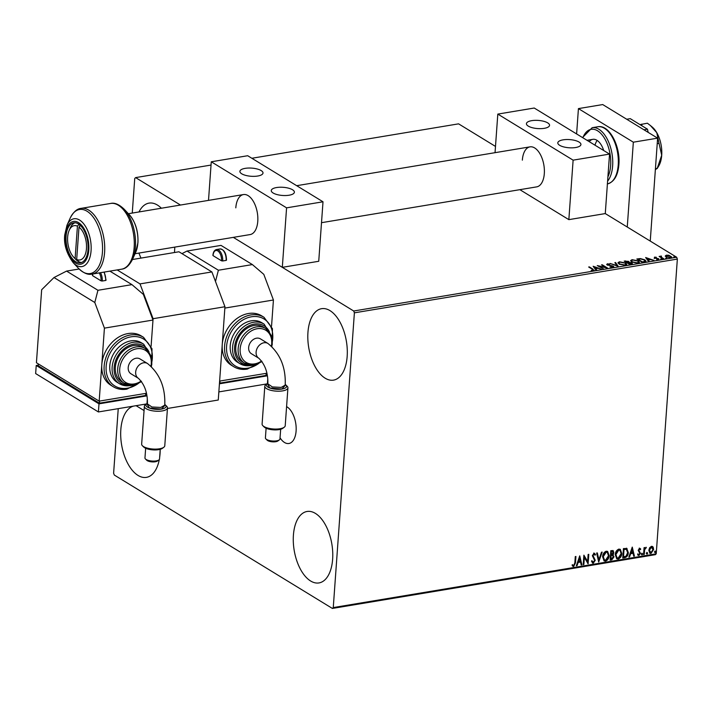 <?xml version="1.0" encoding="UTF-8"?>
<svg xmlns="http://www.w3.org/2000/svg" width="713" height="713" viewBox="0 0 713 713"><rect width="100%" height="100%" fill="white"/><g stroke="black" fill="none" stroke-linecap="round" stroke-linejoin="round"><path stroke-width="1.07" d="M280.049 437.827A19.064 10.053 -99.5 0 0 288.908 443.495A19.064 10.053 -99.5 0 0 296.1 431.009A19.064 10.053 -99.5 0 0 286.581 406.633M332.632 559.197A36.22 19.099 80.5 0 1 318.969 582.931A36.22 19.099 80.5 0 1 293.408 535.205A36.22 19.099 80.5 0 1 307.08 511.471A36.22 19.099 80.5 0 1 332.632 559.197M160.202 449.529A36.22 19.099 80.5 0 1 160.051 453.637A36.22 19.099 80.5 0 1 159.623 457.577M159.293 459.564A36.22 19.099 80.5 0 1 146.388 477.371A36.22 19.099 80.5 0 1 120.827 429.645A36.22 19.099 80.5 0 1 133.643 406.089M174.738 247.117A36.22 19.099 80.5 0 1 174.587 250.842A36.22 19.099 80.5 0 1 174.444 252.527M140.996 258.097A36.22 19.099 80.5 0 1 138.964 253.07M347.169 356.402A36.22 19.099 80.5 0 1 333.506 380.136A36.22 19.099 80.5 0 1 307.945 332.41A36.22 19.099 80.5 0 1 321.616 308.676A36.22 19.099 80.5 0 1 347.169 356.402M118.242 408.656L113.617 473.209L114.303 475.045L332.383 608.439L333.265 607.565L354.388 312.838L353.701 311.002L233.32 237.367L282.312 267.339L318.738 261.279L323.007 201.788L286.581 207.848L211.271 161.789L208.508 200.371M333.265 607.565L656.227 553.805L655.345 554.678L332.383 608.439M211.039 165.059L135.622 177.608L134.739 178.482L132.262 213.062M665.354 255.851L666.459 255.156L668.883 255.263L671.717 257.01L670.612 257.696L666.147 256.832L665.354 255.851M663.126 258.881L659.115 256.43L661.468 256.092L661.156 257.09L663.785 258.774L663.126 258.881M660.327 257.17L660.835 256.092L661.432 256.627M661.227 256.404L661.218 257.714M654.284 258.534L654.516 257.143L656.352 257.277L654.962 257.874L658.767 258.766L658.554 259.701L656.664 259.594L658.135 258.881L654.32 257.99L654.516 257.143L654.32 257.99M655.051 257.438L654.926 258.266M657.894 258.962L658.732 259.3L658.767 258.766L658.554 259.701M657.965 259.746L658.135 258.881M644.294 262.019L642.315 262.348L636.825 258.988L640.336 258.561L644.873 259.844L646.005 261.172L644.294 262.019M629.677 264.452L624.187 261.092L628.706 261.404L629.08 262.25L631.825 262.883L632.395 263.587L629.677 264.452M628.367 261.778L628.706 261.404L629.053 262.562M618.233 266.359L610.025 263.454L616.968 265.539L614.864 262.642L615.577 262.527L618.233 266.359M603.421 268.828L597.271 265.575L605.622 267.375L601.522 264.871L602.173 264.755L607.672 268.115L599.33 266.323L603.421 268.828M592.797 270.646L592.316 269.238L588.662 267.01L589.321 266.894L593.029 269.166L593.394 270.601L591.157 270.485L593.216 270.004L593.145 270.637M594.152 270.165L593.394 270.601M353.701 311.002L676.664 257.241L605.275 213.579L568.849 219.64L519.857 189.667M495.49 146.423L458.584 123.848L251.849 158.268M180.469 205.041L135.622 177.608M593.136 266.261L601.46 269.149L598.109 268.338L595.729 268.739L596.612 269.96L595.899 270.075L593.136 266.261M612.922 266.502L612.984 267.339L609.873 266.92L612.378 267.001L612.636 266.234L607.021 264.835L607.262 263.801L609.829 264.095L607.815 264.149L607.654 264.719L613.296 266.136L613.822 266.805M612.351 267.393L612.636 266.234M607.021 264.835L607.423 264.318M607.815 264.149L607.628 265.12M619.116 264.095L617.984 262.705L619.428 261.778L625.622 262.99L626.727 264.345L625.256 265.298L619.116 264.095M631.754 261.992L630.622 260.601L632.066 259.675L638.26 260.887L639.374 262.232L637.894 263.195L631.754 261.992M645.648 257.518L653.973 260.405L650.63 259.594L648.242 259.995L649.133 261.216L648.42 261.332L645.648 257.518M660.675 258.988L661.762 258.81L660.728 259.024M665.684 258.159L666.771 257.972L665.746 258.186M673.856 256.796L674.944 256.618L673.919 256.832M649.641 547.744L651.486 546.301L653.17 547.147L653.625 549.5L650.978 553.457L649.891 553.279L648.83 550.302L649.641 547.744M643.572 554.571L644.071 547.655L644.721 547.548L644.65 548.564L646.343 547.388L644.668 549.75L644.222 554.464L643.572 554.571M639.543 548.288L640.737 549.063L640.31 549.723L639.525 549.135L638.83 550.169L640.434 553.243L638.919 555.472L637.636 554.759L638.055 554.054L638.901 554.634L639.784 553.386L638.171 550.311L639.543 548.288L640.122 548.413M640.31 549.723L639.213 548.939L638.83 550.169M638.518 549.973L640.122 553.047L638.919 555.472L637.636 554.759M638.055 554.054L638.901 554.634M626.727 548.368L628.322 552.557C628.224 555.267 627.03 556.987 624.74 557.709L622.761 558.038L623.438 548.573L627.039 548.52M612.966 550.507L613.474 552.308L612.538 554.447L614.018 556.835L611.816 559.857L610.123 560.142L610.8 550.677L613.127 550.579L613.795 552.495L613.26 554.83M598.679 562.049L596.638 553.038L597.342 552.914L598.902 559.75L601.478 552.227L602.191 552.112L598.679 562.049M583.858 564.509L583.207 564.625L583.885 555.16L587.628 561.505L588.136 554.447L588.786 554.34L588.109 563.805L584.366 557.468L583.858 564.509L583.225 564.375M575.596 556.541L575.159 562.682L573.68 566.443L572.156 565.623L572.539 564.839L573.742 565.48L574.83 562.887L575.275 556.595L575.935 556.479L575.471 562.869L573.68 566.443L572.833 566.282M572.539 564.839L573.323 565.409M656.227 553.805L677.35 259.077L354.388 312.838M579.749 555.846L581.897 564.839L581.184 564.954L580.534 562.067L578.145 562.468L577.058 565.65L576.345 565.765L579.749 555.846M594.214 554.206L593.635 554.01L592.699 555.347L594.936 560.133L593.269 563.19L591.514 561.434L592.075 560.864L593.296 562.227L594.597 560.418L592.351 555.694L594.027 553.226L595.56 554.562L595.007 555.222L593.956 554.206L593.011 555.543L595.248 560.329L593.269 563.19L592.467 563.038M592.672 562.013L593.296 562.227M594.027 553.226L594.731 553.359M602.61 556.755C602.761 554.063 603.956 552.219 606.202 551.202L607.663 551.452L609.152 555.623C609 558.324 607.797 560.16 605.533 561.149L604.107 560.899L602.61 556.755M615.248 554.652C615.399 551.96 616.593 550.106 618.839 549.099L620.301 549.349L621.789 553.52C621.638 556.22 620.435 558.056 618.18 559.037L616.754 558.796L615.248 554.652M632.262 547.103L634.418 556.095L633.705 556.211L633.055 553.324L630.666 553.725L629.57 556.906L628.866 557.022L632.262 547.103M641.548 554.251L642.155 553.368L642.636 554.072L642.039 554.946L641.237 554.054M642.155 553.368L642.636 554.072L641.727 554.759M646.557 553.413L647.163 552.539L647.654 553.235L647.048 554.117L646.245 553.226M647.163 552.539L647.654 553.235L646.736 553.921M654.73 552.058L655.336 551.176L655.826 551.871L655.22 552.753L654.418 551.862M655.336 551.176L655.826 551.871L654.908 552.566M135.354 405.804A36.22 19.099 80.5 0 1 136.236 405.777M139.008 211.939A36.22 19.099 80.5 0 1 149.035 203.116A36.22 19.099 80.5 0 1 161.37 208.223M676.664 257.241L677.35 259.077M573.368 566.256L572.682 566.175M572.227 564.651L573.011 565.222L572.227 564.651M579.651 556.122L581.897 564.839M581.585 564.651L581.131 564.723M578.145 562.468L580.534 562.067M577.833 562.272L577.058 565.65M579.633 558.119L578.181 561.256L580.32 561.149L579.633 558.119L578.493 561.452M583.876 555.24L587.628 561.505M588.457 554.393L587.806 563.546M583.546 564.322L584.366 557.468M592.958 562.994L592.316 562.931M591.763 560.676L592.984 562.031M593.715 553.038L595.56 554.562M595.239 554.366L594.829 554.866M597.084 552.958L598.902 559.75M601.79 552.174L598.572 561.559M607.503 551.363L609.152 555.623M608.84 555.436C608.688 558.127 607.485 559.972 605.221 560.953L605.533 561.149M605.221 560.953L603.956 560.792M607.128 552.299L605.845 551.978L602.948 556.452L604.312 559.874M608.501 555.73L607.28 552.388L606.157 552.174L603.269 556.648L604.464 559.981L605.587 560.177L608.501 555.73M612.538 554.447L614.018 556.835M613.706 556.648L611.816 559.857M611.504 559.669L610.141 559.892M612.645 555.48L610.783 555.356L610.845 559.063L613.367 556.951L612.458 555.427L611.094 555.543L610.845 559.063M612.592 551.434L611.068 551.345L610.854 554.384L611.496 554.518L613.135 552.62L612.057 551.425L611.38 551.541L611.166 554.571M611.745 551.238L612.458 551.318M620.141 549.26L621.789 553.52M621.478 553.324C621.326 556.024 620.123 557.86 617.859 558.849L618.18 559.037M617.859 558.849L616.593 558.689M619.766 550.195L618.483 549.875L615.595 554.349L616.95 557.771M621.139 553.627L619.918 550.276L618.795 550.062L615.907 554.545L617.101 557.878L618.224 558.074L621.139 553.627M626.406 548.172L628.01 552.361C627.912 555.079 626.718 556.8 624.419 557.521L624.74 557.709M624.419 557.521L622.779 557.789M626.495 549.384L623.706 549.242L623.171 556.764L625.952 556.309L627.672 552.664L626.317 549.313L624.027 549.438L623.483 556.96M632.173 547.379L634.418 556.095M634.107 555.908L633.652 555.98M630.666 553.725L633.055 553.324M630.354 553.529L629.57 556.906M632.155 549.375L630.702 552.513L632.841 552.406L632.155 549.375L631.014 552.709M639.231 548.101L640.737 549.063M640.426 548.876L640.087 549.393M639.998 549.527L639.213 548.939L639.998 549.527M638.598 555.275L637.992 555.213M637.743 553.858L638.59 554.438L637.743 553.858M641.834 553.181L642.324 553.876M644.392 547.602L644.65 548.564M646.014 547.236L645.987 548.181M645.39 547.914L644.668 549.75M644.347 549.554L644.222 554.464M646.851 552.343L647.342 553.047M652.377 546.399L653.17 547.147M652.85 546.96L653.625 549.5M653.313 549.313L650.978 553.457M650.657 553.27L649.748 553.172M651.976 547.201L651.112 546.96L649.169 550.008L650.719 552.423M649.169 550.008L651.031 552.611L650.122 552.361M651.031 552.611L652.974 549.616L651.424 547.156L649.481 550.195M651.825 547.094L651.112 546.96M655.024 550.989L655.505 551.684M589.286 267.384L589.321 266.894M593.091 269.772L593.982 270.414M593.617 266.929L594.499 267.241M597.253 268.222L597.761 268.4M596.228 270.022L595.729 268.739M597.236 268.48L594.508 267.063L595.72 268.828M595.4 268.881L595.444 268.346L597.271 268.043M594.508 267.063L595.444 268.346M598.546 266.35L599.321 266.519M602.146 265.245L602.173 264.755M605.613 267.428L606.371 267.883M599.294 266.814L599.33 266.323M612.342 267.544L612.601 266.778M606.656 264.541L607.218 264.345M607.779 264.692L607.619 265.254M613.26 266.671L613.706 267.054M615.212 263.124L615.577 262.527M615.542 263.07L617.823 266.207M618.019 262.999L619.312 262.331M619.392 262.295L619.428 261.778M625.479 263.471L625.622 262.99M625.586 263.534L626.656 264.603M625.381 265.272L625.88 264.202L624.971 263.097L620.025 262.117L618.848 262.883L619.766 263.979L624.668 264.96L625.88 264.202M618.848 262.883L619.223 264.158M619.731 264.425L619.766 263.979M624.873 261.511L625.399 261.43M628.67 261.938L629.044 262.785M631.789 263.427L632.271 263.837M631.344 264.175L631.174 262.99L627.725 262.749L629.766 263.997L631.174 262.99M627.199 262.937L628.064 261.511L625.408 261.332L627.493 262.348M625.372 261.814L625.408 261.332M628.385 262.491L628.064 261.511M627.128 262.892L627.164 262.402M627.69 263.24L627.725 262.749M630.488 264.318L630.515 263.872M629.739 264.443L629.766 263.997M630.657 260.896L631.95 260.227M632.03 260.192L632.066 259.675M638.117 261.359L638.26 260.887M638.224 261.43L639.294 262.5M638.019 263.168L638.518 262.099L637.609 260.994L632.663 260.013L631.495 260.78L632.404 261.876L637.306 262.856L638.518 262.099M631.495 260.78L631.861 262.054M632.369 262.322L632.404 261.876M637.511 259.407L638.037 259.327M644.748 260.334L644.873 259.844M644.837 260.379L645.916 261.413M644.686 261.938L645.113 260.958L644.721 261.404L644.213 259.951L640.506 258.935L638.046 259.229L642.404 261.894L644.721 261.404L644.659 261.956M638.01 259.71L638.046 259.229M642.377 262.339L642.404 261.894M646.138 258.186L647.021 258.498M649.775 259.479L650.274 259.657M648.75 261.279L648.242 259.995M649.757 259.737L647.03 258.32L648.242 260.093M647.921 260.138L647.957 259.603L649.793 259.3M647.03 258.32L647.957 259.603M658.732 259.3L658.509 260.245M657.947 259.951L658.099 259.425M659.739 256.805L659.775 256.324M660.318 257.224L660.799 256.627M661.183 256.947L661.12 257.634M665.318 256.395L666.414 255.691M666.423 255.619L666.459 255.156M670.906 256.573L671.619 257.259M670.746 257.669L670.291 256.145L666.949 255.459L666.183 255.967L666.807 256.725L670.113 257.393L670.906 256.894M666.183 255.967L666.352 256.947M79.018 224.292L77.432 226.173A17.388 9.171 -99.5 0 0 69.206 230.308A17.388 9.171 -99.5 0 0 67.646 237.064A17.388 9.171 -99.5 0 0 73.68 257.197A17.388 9.171 -99.5 0 0 75.115 258.507L77.352 260.815A20.285 10.695 80.5 0 1 75.542 259.184L73.68 257.197M69.206 230.308L70.32 227.821A20.285 10.695 80.5 0 1 74.963 222.741M81.576 262.491A20.285 10.695 80.5 0 1 78.92 261.769L76.683 259.461L79 227.126L80.417 225.451M76.683 259.461A17.388 9.171 -99.5 0 0 86.469 248.579A17.388 9.171 -99.5 0 0 79 227.126M78.92 261.769A20.285 10.695 80.5 0 1 77.352 260.815L77.387 260.2M77.432 226.173L75.115 258.507M79.918 224.996L79.829 226.137M595.007 145.202A17.388 9.171 80.5 0 1 597.182 140.434M589.241 141.673A17.388 9.171 80.5 0 1 592.886 139.329A17.388 9.171 80.5 0 1 603.715 150.532M88.038 249.532A20.285 10.695 80.5 0 1 80.391 262.821A20.285 10.695 80.5 0 1 66.077 236.101A20.285 10.695 80.5 0 1 73.724 222.812A20.285 10.695 80.5 0 1 88.038 249.532M117.164 269.924L140.015 283.899L211.895 271.929L224.952 306.733L218.267 400.02L167.448 408.478M132.449 259.514L178.945 251.778L211.895 271.929M224.952 306.733L153.081 318.702L151.103 346.251L152.983 320.048L104.419 328.132L101.799 364.637A28.975 22.388 121.5 0 0 110.961 385.314L113.314 386.758A28.975 22.388 -58.5 0 1 105.765 358.042A28.975 22.388 -58.5 0 1 130.372 334.994A28.975 22.388 -58.5 0 1 143.554 337.32L151.985 348.728L151.771 364.896M147.306 399.209L146.994 403.558L147.306 399.209M144.062 410.563L136.094 405.688M153.081 318.702L140.015 283.899M650.639 125.729L652.19 127.021A23.181 12.228 80.5 0 1 656.78 132.689L650.434 125.559L647.368 123.206L640.007 124.623M659.026 143.366L661.709 155.265A23.181 12.228 80.5 0 0 656.78 132.689L659.026 143.366L657.226 143.669M641.896 125.773L641.816 124.124M657.181 168.535L658.687 166.058A23.181 12.228 80.5 0 0 661.709 155.265L657.234 168.348L655.434 168.651M657.234 168.348L655.363 169.667M648.162 132.368L647.466 129.187L630.256 118.652L626.709 119.249M643.919 129.775L647.466 129.187M627.262 227.019L633.34 142.19L578.43 108.608L576.612 133.946M650.247 241.083L657.618 138.153L602.708 104.561L578.43 108.608M633.34 142.19L657.618 138.153M285.236 384.441L285.726 384.877L281.92 389.031L269.888 387.988L267.25 383.647L267.883 383.184M281.243 387.409L285.209 385.109C285.94 367.355 280.182 353.47 267.928 343.452A8.69 6.72 -58.5 0 0 263.97 342.757A8.69 6.72 -58.5 0 0 256.11 352.079A8.69 6.72 -58.5 0 0 258.855 358.282C265.129 364.477 268.133 372.997 267.865 383.844L272.321 386.927L281.243 387.409M284.255 427.212L282.829 428.272A10.142 3.583 -175.9 0 1 279.05 429.618A10.142 3.583 -175.9 0 1 264.095 426.935L262.839 425.679A11.586 4.091 4.1 0 0 279.933 428.745A11.586 4.091 4.1 0 0 284.255 427.212A11.586 4.091 4.1 0 0 285.218 425.732L287.927 387.881A11.586 4.091 -175.9 0 1 282.642 390.884A11.586 4.091 -175.9 0 1 270.708 390.269A11.586 4.091 -175.9 0 1 264.808 386.223A11.586 4.091 -175.9 0 1 265.771 384.744L267.197 383.674A10.142 3.583 4.1 0 0 269.915 388.024A10.142 3.583 4.1 0 0 281.956 389.057A10.142 3.583 4.1 0 0 285.931 385.02A10.142 3.583 4.1 0 0 285.334 384.53M279.362 439.876L277.936 440.937A5.847 2.068 -175.9 0 1 275.762 441.712A5.847 2.068 -175.9 0 1 267.134 440.162L265.878 438.914A7.299 2.576 4.1 0 0 276.635 440.839A7.299 2.576 4.1 0 0 279.362 439.876A7.299 2.576 4.1 0 0 279.968 438.95L280.664 429.262M285.931 385.02L287.187 386.277A11.586 4.091 -175.9 0 1 287.927 387.881M258.855 358.282L251.404 353.719A8.69 6.72 -58.5 0 1 248.65 347.516A8.69 6.72 -58.5 0 1 253.017 339.718A8.69 6.72 -58.5 0 1 260.477 338.889L267.928 343.452M265.735 328.524L263.382 327.08A20.285 15.677 121.5 0 0 254.158 325.458A20.285 15.677 121.5 0 0 236.93 341.589A20.285 15.677 121.5 0 0 242.215 361.687L244.568 363.131A20.285 15.677 -58.5 0 1 239.283 343.033A20.285 15.677 -58.5 0 1 256.511 326.902A20.285 15.677 -58.5 0 1 265.735 328.524L271.501 335.957L271.911 346.509M264.113 324.13L261.76 322.695A23.181 17.914 121.5 0 0 251.217 320.832A23.181 17.914 121.5 0 0 231.529 339.272A23.181 17.914 121.5 0 0 237.563 362.24L239.924 363.683A23.181 17.914 -58.5 0 1 233.882 340.716A23.181 17.914 -58.5 0 1 253.57 322.276A23.181 17.914 -58.5 0 1 264.113 324.13L271.475 335.859M263.997 317.267L261.644 315.832A28.975 22.388 121.5 0 0 248.463 313.506A28.975 22.388 121.5 0 0 222.242 344.593A28.975 22.388 121.5 0 0 231.404 365.27L233.757 366.705A28.975 22.388 -58.5 0 1 226.208 337.998A28.975 22.388 -58.5 0 1 250.816 314.95A28.975 22.388 -58.5 0 1 263.997 317.267L272.428 328.675L272.214 344.851M252.384 264.576L221.012 245.388L187.011 251.047L218.392 270.236L252.384 264.576L263.801 274.353L273.427 300.004L271.546 326.206M273.427 300.004L224.853 308.087L219.622 381.09L266.84 373.229M222.706 260.976L226.11 260.405A8.69 4.581 -99.5 0 0 219.969 248.953L216.574 249.523A8.69 4.581 80.5 0 1 222.706 260.976L221.511 260.806A7.825 4.126 -99.5 0 0 217.795 250.914A7.825 4.126 -99.5 0 0 213.035 255.628L221.511 260.806M218.392 270.236L215.478 281.492M181.975 253.632L187.011 251.047M220.014 381.027L219.862 383.113L265.994 375.439L266.145 373.345M266.065 374.53L267.25 375.252M267.197 383.674A10.142 3.583 4.1 0 1 267.428 383.514L267.749 379.164M267.339 375.822L219.435 383.799L218.846 391.909L266.876 383.915M264.808 386.223L262.099 424.075A11.586 4.091 4.1 0 0 262.839 425.679M266.101 428.21L265.405 437.898A7.299 2.576 4.1 0 0 265.878 438.914M321.51 222.688L536.657 186.877A20.285 10.695 -99.5 0 0 544.313 173.58A20.285 10.695 -99.5 0 0 530 146.86A20.285 10.695 -99.5 0 0 522.344 160.149M575.641 147.529A11.586 4.091 -175.9 0 1 563.707 146.914A11.586 4.091 -175.9 0 1 557.807 142.858A11.586 4.091 -175.9 0 1 563.092 139.846A11.586 4.091 -175.9 0 1 575.026 140.461A11.586 4.091 -175.9 0 1 580.926 144.516A11.586 4.091 -175.9 0 1 575.641 147.529M531.711 120.657A11.586 4.091 4.1 0 0 526.426 123.67A11.586 4.091 4.1 0 0 532.326 127.716A11.586 4.091 4.1 0 0 544.26 128.331A11.586 4.091 4.1 0 0 549.545 125.328A11.586 4.091 4.1 0 0 543.645 121.272A11.586 4.091 4.1 0 0 531.711 120.657M497.808 114.089L534.233 108.028L609.544 154.088L573.118 160.158L497.808 114.089L495.045 152.68M573.118 160.158L568.849 219.64M609.544 154.088L605.275 213.579M146.985 403.567A10.142 3.583 4.1 0 0 146.753 403.727A10.142 3.583 4.1 0 0 149.472 408.068A10.142 3.583 4.1 0 0 161.512 409.102L149.445 408.032L146.807 403.692L147.439 403.237M160.799 407.453L164.765 405.153C165.496 387.4 159.739 373.514 147.484 363.496A8.69 6.72 -58.5 0 0 143.536 362.801A8.69 6.72 -58.5 0 0 135.666 372.124A8.69 6.72 -58.5 0 0 138.411 378.327C144.694 384.53 147.689 393.05 147.422 403.897L151.878 406.98L160.799 407.453M163.812 447.265L162.386 448.325A10.142 3.583 -175.9 0 1 158.607 449.662A10.142 3.583 -175.9 0 1 143.652 446.98L142.395 445.723A11.586 4.091 4.1 0 0 159.489 448.789A11.586 4.091 4.1 0 0 163.812 447.265A11.586 4.091 4.1 0 0 164.774 445.785L167.484 407.925A11.586 4.091 -175.9 0 1 162.199 410.938A11.586 4.091 -175.9 0 1 150.274 410.323A11.586 4.091 -175.9 0 1 144.365 406.267A11.586 4.091 -175.9 0 1 145.336 404.788L146.753 403.727M158.919 459.93L157.493 460.99A5.847 2.068 -175.9 0 1 155.318 461.766A5.847 2.068 -175.9 0 1 146.691 460.215L145.434 458.958A7.299 2.576 4.1 0 0 156.2 460.892A7.299 2.576 4.1 0 0 158.919 459.93A7.299 2.576 4.1 0 0 159.525 458.994L160.22 449.306M164.792 404.485L165.282 404.931L161.477 409.084A10.142 3.583 4.1 0 0 165.487 405.073A10.142 3.583 4.1 0 0 164.899 404.574M165.487 405.073L166.744 406.321A11.586 4.091 -175.9 0 1 167.484 407.925M138.411 378.327L130.96 373.772A8.69 6.72 -58.5 0 1 128.206 367.569A8.69 6.72 -58.5 0 1 132.573 359.771A8.69 6.72 -58.5 0 1 140.033 358.942L147.484 363.496M145.292 348.568L142.939 347.133A20.285 15.677 121.5 0 0 133.714 345.511A20.285 15.677 121.5 0 0 116.486 361.643A20.285 15.677 121.5 0 0 121.771 381.74L124.124 383.175A20.285 15.677 -58.5 0 1 118.839 363.077A20.285 15.677 -58.5 0 1 136.067 346.946A20.285 15.677 -58.5 0 1 145.292 348.568L151.067 356.001L151.468 366.562M143.669 344.183L141.317 342.739A23.181 17.914 121.5 0 0 130.773 340.885A23.181 17.914 121.5 0 0 111.085 359.325A23.181 17.914 121.5 0 0 117.128 382.293L119.481 383.728A23.181 17.914 -58.5 0 1 113.438 360.76A23.181 17.914 -58.5 0 1 133.126 342.32A23.181 17.914 -58.5 0 1 143.669 344.183L151.031 355.903M143.554 337.32L141.201 335.876A28.975 22.388 121.5 0 0 128.019 333.559A28.975 22.388 121.5 0 0 101.799 364.637L99.178 401.143L36.425 362.757L41.657 289.745L54.001 277.535L66.567 271.092L97.948 290.289L94.793 302.49L104.419 328.132M146.397 393.282L99.178 401.143M100.497 272.696A8.69 4.581 80.5 0 1 102.262 281.02L105.667 280.459A8.69 4.581 -99.5 0 0 103.893 272.134M102.262 281.02L101.068 280.86A7.825 4.126 -99.5 0 0 99.205 272.91M92.85 273.97A7.825 4.126 -99.5 0 0 92.592 275.673L101.068 280.86M79.143 269.006L66.567 271.092M152.983 320.048L143.358 294.407L131.941 284.63L97.948 290.289M131.941 284.63L109.882 271.136M94.793 302.49L54.001 277.535M145.702 393.398L145.559 395.483L99.419 403.166L38.226 365.733L38.359 363.942M99.419 403.166L99.57 401.08M146.441 403.959L98.403 411.954L35.65 373.567L36.229 365.457L38.27 365.118M145.621 394.583L146.807 395.305M146.896 395.867L98.991 403.843L36.229 365.457M98.403 411.954L98.991 403.843M144.365 406.267L141.655 444.128A11.586 4.091 4.1 0 0 142.395 445.723M145.657 448.263L144.962 457.951A7.299 2.576 4.1 0 0 145.434 458.958M135.051 253.721L250.12 234.568A20.285 10.695 -99.5 0 0 257.776 221.28A20.285 10.695 -99.5 0 0 243.463 194.56A20.285 10.695 -99.5 0 0 235.807 207.848M289.104 195.219A11.586 4.091 -175.9 0 1 277.17 194.604A11.586 4.091 -175.9 0 1 271.27 190.558A11.586 4.091 -175.9 0 1 276.555 187.546A11.586 4.091 -175.9 0 1 288.489 188.161A11.586 4.091 -175.9 0 1 294.389 192.216A11.586 4.091 -175.9 0 1 289.104 195.219M245.174 168.357A11.586 4.091 4.1 0 0 239.889 171.361A11.586 4.091 4.1 0 0 245.789 175.416A11.586 4.091 4.1 0 0 257.723 176.031A11.586 4.091 4.1 0 0 263.008 173.018A11.586 4.091 4.1 0 0 257.108 168.972A11.586 4.091 4.1 0 0 245.174 168.357M323.007 201.788L247.696 155.728L211.271 161.789M286.581 207.848L282.312 267.339M592.993 269.683L593.029 269.166M625.354 261.43L625.39 260.896M638.082 259.22L638.117 258.774M643.081 262.224L643.108 261.778M662.404 258.436L662.43 257.954M607.405 183.909A28.975 15.285 -99.5 0 0 618.224 164.944A28.975 15.285 -99.5 0 0 597.779 126.762C609.259 124.294 620.56 146.174 618.884 164.569C617.921 175.665 614.053 182.118 607.298 183.927M607.913 176.842A27.531 14.518 -99.5 0 0 610.64 165.594A27.531 14.518 -99.5 0 0 600.613 133.224A27.531 14.518 -99.5 0 0 582.842 137.761M597.779 126.762L592.191 127.689A28.975 15.285 80.5 0 1 612.636 165.871A28.975 15.285 80.5 0 1 607.601 181.164M81.095 208.365A33.324 17.575 80.5 0 1 104.606 252.268A33.324 17.575 80.5 0 1 92.03 274.104C88.073 275.093 83.581 273.186 78.537 268.382A32.477 17.13 -99.5 0 0 102.431 252.277A32.477 17.13 -99.5 0 0 91.068 214.577A32.477 17.13 -99.5 0 0 70.177 218.151C73.386 211.975 77.031 208.713 81.095 208.365L110.649 203.446C114.606 202.456 119.098 204.373 124.142 209.176A32.477 17.13 80.5 0 1 135.417 246.787A32.477 17.13 80.5 0 1 132.502 259.398L135.684 252.322A24.242 12.789 -99.5 0 0 137.859 242.91A24.242 12.789 -99.5 0 0 129.445 214.836C135.559 222.162 138.393 231.44 137.939 242.678L135.684 252.322M92.03 274.104L121.593 269.184A33.324 17.575 -99.5 0 0 134.16 247.349A33.324 17.575 -99.5 0 0 110.649 203.446M88.795 249.996A21.684 11.435 -99.5 0 0 78.51 222.59A21.684 11.435 -99.5 0 0 65.32 235.638A21.684 11.435 -99.5 0 0 75.605 263.052A21.684 11.435 -99.5 0 0 88.795 249.996M73.234 262.723C66.514 253.489 63.68 244.211 64.74 234.871L66.995 225.228A24.242 12.789 80.5 0 1 82.592 222.554A24.242 12.789 80.5 0 1 91.068 250.7A24.242 12.789 80.5 0 1 73.234 262.723L78.537 268.382M272.428 341.233A27.531 21.274 121.5 0 0 251.502 316.777A27.531 21.274 121.5 0 0 226.591 346.304A27.531 21.274 121.5 0 0 247.821 368.158A27.531 21.274 121.5 0 0 258.935 363.3M269.478 332A21.729 16.791 121.5 0 0 254.256 324.103A21.729 16.791 121.5 0 0 234.693 346.304A21.729 16.791 121.5 0 0 249.363 364.878M271.412 346.055A18.832 14.554 121.5 0 0 257.197 328.729A18.832 14.554 121.5 0 0 240.156 348.933A18.832 14.554 121.5 0 0 254.675 363.88A18.832 14.554 121.5 0 0 261.626 361.019M246.939 369.031A28.975 22.388 -58.5 0 1 233.757 366.705C237.768 369.102 242.277 369.904 247.277 369.102L261.992 361.518M250.468 365.537A23.181 17.914 -58.5 0 1 239.924 363.683L250.798 365.617L253.712 364.896M253.792 364.753A20.285 15.677 -58.5 0 1 244.568 363.131L254.131 364.833L261.992 361.509M151.985 361.286A27.531 21.274 121.5 0 0 131.058 336.83A27.531 21.274 121.5 0 0 106.148 366.357A27.531 21.274 121.5 0 0 127.377 388.202A27.531 21.274 121.5 0 0 138.491 383.344M149.035 352.044A21.729 16.791 121.5 0 0 133.812 344.156A21.729 16.791 121.5 0 0 114.249 366.348A21.729 16.791 121.5 0 0 128.919 384.922M150.969 366.099A18.832 14.554 121.5 0 0 136.753 348.782A18.832 14.554 121.5 0 0 119.713 368.986A18.832 14.554 121.5 0 0 134.231 383.933A18.832 14.554 121.5 0 0 141.183 381.063M126.495 389.075A28.975 22.388 -58.5 0 1 113.314 386.758C117.324 389.155 121.834 389.958 126.834 389.155L141.548 381.562L133.688 384.877L124.124 383.175A20.285 15.677 -58.5 0 0 133.358 384.806M130.024 385.59A23.181 17.914 -58.5 0 1 119.481 383.728L130.354 385.662L133.269 384.94M612.966 266.653L612.922 267.197M607.396 264.398L607.351 264.942M654.766 257.625L654.721 258.168M658.366 259.167L658.322 259.71M660.898 256.662L660.853 257.197M592.886 139.329L587.004 140.309M128.393 213.713L243.463 194.56M296.697 185.692L530 146.86M592.191 127.689L582.512 137.556M129.445 214.836L124.142 209.176M66.995 225.228L70.177 218.151M121.593 269.184C125.648 268.837 129.294 265.575 132.502 259.398M216.574 249.523C214.444 250.04 213.223 252.01 212.902 255.441M226.502 260.183C226.297 253.168 224.123 249.425 219.969 248.953M92.654 273.997L92.458 275.494M106.059 280.236L104.258 272.072"/></g></svg>
